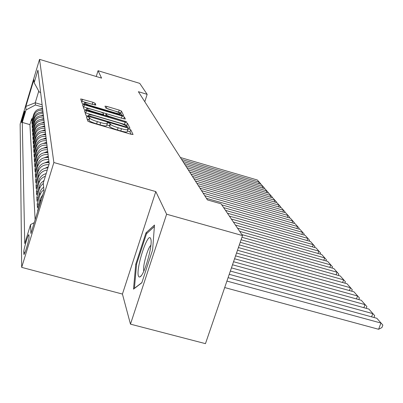 <?xml version="1.0" encoding="UTF-8"?>
<svg xmlns="http://www.w3.org/2000/svg" width="403" height="403" viewBox="0 0 403 403"><rect width="100%" height="100%" fill="white"/><g stroke="black" fill="none" stroke-linecap="round" stroke-linejoin="round"><path stroke-width="0.6" d="M87.834 116.799L86.363 116.608L87.819 121.157L90.242 122.265L131.046 134.259L133.076 134.516L130.698 129.701L127.61 128.758L127.937 129.549C127.529 130.083 125.378 129.806 121.479 128.718L118.139 127.731C113.772 126.371 111.198 125.207 110.417 124.24L110.17 123.65L108.498 122.895L107.062 122.703L107.324 123.459C106.886 123.998 104.674 123.711 100.7 122.598L97.335 121.605C92.942 120.235 90.393 119.076 89.688 118.129L89.491 117.555L87.834 116.799M87.139 119.041L88.796 119.797L89.491 117.555M131.151 134.29L129.988 131.922L127.489 130.965M127.922 129.605L127.232 131.781C126.819 132.32 124.668 132.048 120.769 130.96L117.429 129.978C113.062 128.617 110.493 127.449 109.712 126.477L109.47 125.882L106.871 124.905M21.49 122.482L21.52 122.583C21.777 123.086 24.991 112.165 24.86 111.228L24.835 111.137C24.563 110.679 21.384 121.474 21.49 122.482M95.123 103.244L92.947 102.281L80.696 98.921L82.051 103.178L84.267 104.17L121.771 115.303L123.656 115.575L121.429 111.077L119.228 110.105L106.876 106.427L104.997 106.15L105.793 108.034L114.215 110.855C117.862 112.009 119.857 112.926 120.205 113.601C119.882 113.984 118.195 113.742 115.152 112.88L90.524 105.566C86.882 104.417 84.907 103.511 84.605 102.846C84.973 102.468 86.71 102.72 89.824 103.606L95.828 105.097L95.123 103.244L94.579 105.002M101.586 78.122L98.045 70.711L139.75 83.376L147.155 94.342L138.375 91.693L207.444 199.913L221.076 203.817L242.525 235.579L166.62 214.21L155.805 191.581L53.861 162.525L39.534 59.352L101.586 78.122M86.444 110.754L84.398 110.472L85.925 115.253L88.282 116.321L127.998 128.038L129.983 128.3L127.484 123.253L125.147 122.205L86.444 110.754L85.768 112.931L85.124 112.754M86.217 110.069L83.935 109.042L82.494 104.533L84.484 104.815L122.104 115.983L124.371 116.991L125.373 119.026L123.459 118.759L108.069 114.2L106.115 113.923L106.669 115.283L108.971 116.316L126.784 121.862L86.217 110.069L86.65 108.689C86.962 109.389 88.998 110.331 92.755 111.51L101.707 114.165L103.682 114.402L103.148 113.082L100.871 112.064L92.01 109.44C88.816 108.533 87.028 108.286 86.65 108.689M32.401 118.895L31.711 118.694L31.842 120.754L33.812 114.205L33.917 115.555C35.499 111.596 38.451 109.848 42.778 110.321M32.648 122.351L31.933 122.144L32.069 124.265L34.074 117.621L34.179 119.016C35.786 114.991 38.789 113.218 43.181 113.691M32.9 125.922L32.164 125.706L32.305 127.897L34.341 121.147L34.451 122.588C36.084 118.497 39.136 116.694 43.605 117.177M33.162 129.605L32.401 129.383L32.547 131.65L34.618 124.789L34.729 126.28C36.391 122.124 39.494 120.29 44.038 120.779M33.434 133.413L32.643 133.186L32.794 135.529L34.905 128.557L35.021 130.098C36.708 125.872 39.862 124.008 44.486 124.507M33.716 137.352L32.9 137.121L33.056 139.544L35.197 132.456L35.318 134.053C37.036 129.756 40.25 127.857 44.95 128.361M34.008 141.433L33.162 141.186L33.323 143.695L35.504 136.486L35.63 138.143C37.378 133.771 40.648 131.841 45.428 132.35M34.31 145.649L33.434 145.397L33.6 147.997L35.822 140.667L35.953 142.38C37.731 137.937 41.056 135.972 45.927 136.486M34.628 150.022L33.716 149.765L33.887 152.46L36.149 144.999L36.285 146.773C38.099 142.249 41.484 140.249 46.446 140.768M34.95 154.556L34.008 154.289L34.184 157.079L36.492 149.488L36.628 151.332C38.476 146.727 41.927 144.687 46.98 145.216M35.293 159.261L34.31 158.978L34.497 161.88L36.844 154.148L36.99 156.062C38.874 151.377 42.391 149.296 47.534 149.83M35.645 164.142L34.623 163.85L34.819 166.862L37.212 158.989L37.363 160.978C39.282 156.203 42.864 154.087 48.113 154.626M36.013 169.21L34.95 168.907L35.152 172.041L37.59 164.021L37.751 166.086C39.706 161.22 43.363 159.064 48.713 159.608M36.396 174.479L35.288 174.167L35.499 177.426L37.988 169.255L38.154 171.406C40.043 166.62 43.625 164.394 48.894 164.721M36.794 179.965L35.64 179.642L35.862 183.033L38.401 174.701L38.572 176.942C40.023 172.937 42.914 170.64 47.257 170.061M37.212 185.672L36.008 185.335L36.24 188.866L38.834 180.373L39.01 182.705C40.063 179.567 42.184 177.406 45.373 176.212M37.65 191.621L36.391 191.274L36.633 194.956L39.282 186.287L39.464 188.725L40.94 185.778L43.323 183.446M38.104 197.828L36.794 197.465L37.041 201.309L39.751 192.458L39.942 195.002L41.449 191.994L43.882 189.612M38.582 204.306L37.207 203.923L37.469 207.938L40.24 198.906L40.441 201.565L41.358 199.455M37.892 210.744L37.645 210.678L37.691 211.404M29.036 236.919L28.89 234.737C28.255 233.629 23.591 249.442 23.772 252.077L23.888 254.389C24.502 255.618 29.283 239.412 29.036 236.919M53.861 162.525L21.686 267.37L20.15 124.114L39.534 59.352M31.711 118.694L29.923 124.638L22.276 122.416L24.759 243.548L30.557 224.602L34.245 222.647M22.276 122.416L26.009 109.964L25.868 106.432L33.877 79.673L34.159 82.751L37.937 70.137L49.206 163.699L43.282 183.038L43.998 190.851L30.91 233.508L30.557 224.602M37.645 210.678L40.441 201.565M37.207 203.923L39.942 195.002M36.794 197.465L39.464 188.725M36.391 191.274L39.01 182.705M36.008 185.335L38.572 176.942M35.64 179.642L38.154 171.406M35.288 174.167L37.751 166.086M34.95 168.907L37.363 160.978M34.623 163.85L36.99 156.062M34.31 158.978L36.628 151.332M34.008 154.289L36.285 146.773M33.716 149.765L35.953 142.38M33.434 145.397L35.63 138.143M33.162 141.186L35.318 134.053M32.9 137.121L35.021 130.098M32.643 133.186L34.729 126.28M32.401 129.383L34.451 122.588M32.164 125.706L34.179 119.016M31.933 122.144L33.917 115.555M29.923 124.638L35.126 219.761M42.114 104.79L35.247 102.77L35.444 104.976L42.38 107.017M155.805 191.581L122.426 294.064L130.471 324.148L166.62 214.21M130.471 324.148L205.459 343.648L242.525 235.579M98.045 70.711L96.252 76.51M122.426 294.064L21.686 267.37M144.793 101.752L147.155 94.342M38.759 91.098L35.247 102.77L25.868 106.432M40.632 92.499L39.313 92.106L34.159 82.751M42.844 194.609L40.24 198.906M43.655 187.113L41.242 189.475L39.751 192.458M44.078 180.438L41.091 182.917L39.282 186.287M46.164 173.638C42.486 174.625 40.038 176.872 38.834 180.373M47.937 167.839C43.202 168.086 40.018 170.373 38.401 174.701M49.085 162.696C43.67 162.142 39.973 164.328 37.988 169.255M48.471 157.593C43.161 157.049 39.534 159.19 37.59 164.021M47.881 152.687C42.673 152.148 39.116 154.248 37.212 158.989M47.312 147.961C42.204 147.433 38.713 149.493 36.844 154.148M46.763 143.418C41.751 142.894 38.325 144.919 36.492 149.488M46.234 139.035C41.313 138.521 37.953 140.506 36.149 144.999M45.725 134.814C40.889 134.3 37.59 136.254 35.822 140.667M45.237 130.738C40.486 130.229 37.242 132.149 35.504 136.486M44.763 126.799C40.093 126.3 36.905 128.189 35.197 132.456M44.305 123.001C39.716 122.507 36.582 124.361 34.905 128.557M43.862 119.323C39.348 118.84 36.265 120.658 34.618 124.789M43.433 115.772C38.995 115.288 35.963 117.082 34.341 121.147M43.02 112.331C38.653 111.858 35.671 113.621 34.074 117.621M42.617 109.001C38.32 108.533 35.383 110.266 33.812 114.205M35.444 104.976L26.009 109.964M154.495 225.03L145.972 232.858L135.756 264.172L133.509 289.137L141.826 282.78L152.611 249.951L154.495 225.03M136.557 264.388L135.756 264.172M147.125 233.176L145.972 232.858M88.796 119.797L88.987 120.376C89.693 121.333 92.237 122.492 96.629 123.862L97.335 121.605M107.309 123.504L106.624 125.696C106.18 126.245 103.969 125.963 99.994 124.849L96.629 123.862M128.104 128.068L126.799 125.409L124.462 124.361L85.768 112.931M88.882 115.716L125.298 126.723L126.688 126.905L126.381 126.25C125.56 125.303 123.026 124.164 118.784 122.844L95.254 115.893C91.335 114.79 89.139 114.492 88.67 115.011L88.655 116.432M122.824 118.573L83.204 106.765M121.867 115.334L120.784 113.117L118.583 112.145L107.505 108.85M92.811 104.493L81.386 101.103M224.698 287.551L378.619 329.281L380.941 323.04L226.919 281.082M228.093 277.657L376.825 318.274L382.85 325.07L381.923 327.558L378.619 329.281M382.85 325.07L376.825 318.274M138.436 276.055L139.106 277.032L140.103 276.856C144.511 274.826 153.039 244.581 150.787 238.984L150.677 238.667C148.052 230.702 135.579 268.922 138.436 276.055M141.886 282.599L134.426 288.306L136.577 264.116L146.491 233.76L154.379 226.546M150.873 245.316C147.664 247.709 142.289 267.365 143.831 271.083M371.606 316.849L372.8 313.62L229.236 274.317M230.355 271.058L368.866 309.066L374.689 315.63L373.994 317.504M374.689 315.63L368.866 309.066M363.884 307.701L365.017 304.613L231.448 267.874M232.511 264.766L361.254 300.255L366.886 306.597L366.241 308.345M366.886 306.597L361.254 300.255M356.489 298.94L357.572 295.993L233.554 261.728M234.571 258.761L353.965 291.817L359.416 297.958L358.821 299.585M359.416 297.958L353.965 291.817M349.406 290.558L350.434 287.732L235.564 255.865M236.536 253.029L346.978 283.732L352.257 289.676L351.703 291.193M352.257 289.676L346.978 283.732M342.61 282.518L343.593 279.818L237.488 250.258M238.42 247.548L340.278 275.979L345.396 281.737L344.882 283.153M345.396 281.737L340.278 275.979M336.092 274.811L337.029 272.216L239.327 244.898M240.218 242.299L333.84 268.529L338.807 274.121L338.334 275.435M338.807 274.121L333.84 268.529M329.825 267.406L330.722 264.917L241.09 239.76M45.801 173.728L46.249 173.361M241.941 237.276L327.659 261.376L332.48 266.801L332.037 268.025M332.48 266.801L327.659 261.376M323.8 260.288L324.657 257.9L241.85 234.576M45.343 168.157L48.279 166.721M239.664 231.347L321.715 254.495L326.4 259.764L325.987 260.902M326.4 259.764L321.715 254.495M318.007 253.447L318.823 251.15L237.528 228.179M44.904 162.812L48.914 161.271M235.428 225.065L315.992 247.87L320.546 252.993L320.163 254.056M49.03 162.248L47.519 162.53M320.546 252.993L315.992 247.87M312.426 246.863L313.212 244.651L233.367 222.018M44.481 157.679L48.31 156.253M231.347 219.025L310.481 241.493L314.909 246.475L314.557 247.467M48.42 157.19L47.08 157.437M314.909 246.475L310.481 241.493M307.051 240.52L307.801 238.395L229.362 216.089M44.073 152.742L47.725 151.422M227.418 213.202L305.172 235.347L309.484 240.193L309.156 241.12M47.836 152.324L46.652 152.536M309.484 240.193L305.172 235.347M301.862 234.405L302.588 232.36L225.504 210.371M43.685 147.997L47.166 146.773M223.63 207.595L300.049 229.423L304.25 234.138L303.943 234.999M47.272 147.644L46.239 147.825M304.25 234.138L300.049 229.423M296.865 228.511L297.555 226.536L221.786 204.865M43.307 143.428L46.627 142.299M206.417 198.301L295.107 223.7L299.197 228.299L298.915 229.1M46.728 143.136L45.841 143.292M299.197 228.299L295.107 223.7M292.034 222.824L292.704 220.92L204.749 195.692M42.945 139.025L46.108 137.982M203.117 193.133L290.336 218.179L294.326 222.658L294.064 223.403M46.204 138.788L45.443 138.924M294.326 222.658L290.336 218.179M287.369 217.328L288.014 215.489L201.51 190.614M42.592 134.783L45.61 133.816M199.933 188.141L285.727 212.844L289.616 217.212L289.374 217.902M45.7 134.597L45.05 134.713M289.616 217.212L285.727 212.844M282.861 212.018L283.48 210.245L198.382 185.712M42.25 130.688L45.121 129.801M196.855 183.32L281.269 207.686L285.067 211.948L284.84 212.588M45.212 130.552L44.668 130.648M285.067 211.948L281.269 207.686M278.498 206.885L279.098 205.172L195.354 180.972M41.922 126.738L44.657 125.917M193.878 178.66L276.957 202.699L280.664 206.855L280.458 207.454M44.743 126.643L44.29 126.723M280.664 206.855L276.957 202.699M274.282 201.923L274.856 200.261L192.427 176.388M41.605 122.925L44.204 122.169M191.002 174.151L272.786 197.868L276.408 201.928L276.216 202.482M44.29 122.87L43.917 122.935M276.408 201.928L272.786 197.868M270.196 197.117L270.751 195.51L189.601 171.95M41.297 119.238L43.766 118.542M188.216 169.789L268.746 193.193L272.282 197.163L272.106 197.672M43.851 119.223L43.554 119.273M272.282 197.163L268.746 193.193M266.237 192.463L266.776 190.911L186.861 167.658M40.995 115.671L43.343 115.031M185.521 165.562L264.831 188.664L268.292 192.543L268.126 193.012M268.292 192.543L264.831 188.664M262.403 187.954L262.922 186.448L184.206 163.502M40.708 112.225L42.935 111.636M182.907 161.467L261.038 184.272L264.423 188.065L264.272 188.498M264.423 188.065L261.038 184.272M258.686 183.587L259.184 182.126L181.632 159.472M40.426 108.891L42.542 108.347M180.378 157.502L257.361 180.015L260.67 183.723L260.529 184.126M260.67 183.723L257.361 180.015M24.245 254.107L23.802 253.986M25.026 252.414L23.772 252.077M88.987 120.376L89.688 118.129M99.994 124.849L100.7 122.598M109.47 125.882L110.17 123.65M109.712 126.477L110.417 124.24M117.429 129.978L118.139 127.731M120.769 130.96L121.479 128.718M129.988 131.922L130.698 129.701M124.462 124.361L125.147 122.205M126.799 125.409L127.484 123.253M90.378 116.941L90.529 116.462M125.147 127.197L125.298 126.723M126.456 127.585L126.663 126.94M88.307 116.331L88.68 115.122M83.829 106.931L84.484 104.815M121.439 118.079L122.104 115.983M123.781 118.85L124.371 116.991M106.115 113.923L105.531 115.787L106.12 113.963M106.432 116.054L106.669 115.283M108.83 116.764L108.971 116.316M125.011 121.55L125.152 121.107M92.614 111.963L92.755 111.51M101.566 114.613L101.707 114.165M103.445 115.167L103.662 114.477M90.393 105.989L90.524 105.566M115.016 113.298L115.152 112.88M106.271 108.362L106.876 106.427M118.583 112.145L119.228 110.105M120.784 113.117L121.429 111.077M81.995 101.269L82.63 99.209M92.307 104.337L92.947 102.281M47.861 161.457L47.972 162.434M47.277 156.435L47.388 157.371M46.713 151.599L46.819 152.505M46.174 146.949L46.274 147.82M45.655 142.471L45.746 143.282M45.151 138.148L45.237 138.904M44.668 133.982L44.748 134.683M44.199 129.962L44.275 130.607M43.746 126.079L43.816 126.673M43.312 122.321L43.373 122.875M42.889 118.694L42.945 119.202M42.481 115.182L42.532 115.646M42.083 111.782L42.134 112.21M41.7 108.493L41.746 108.881M126.471 127.59L126.688 126.905M88.267 116.316L88.67 115.011M103.46 115.172L103.687 114.437M84.202 104.15L84.605 102.846M119.847 114.734L120.195 113.636M150.929 239.614L150.787 238.984M141.423 275.461L140.103 276.856"/></g></svg>
